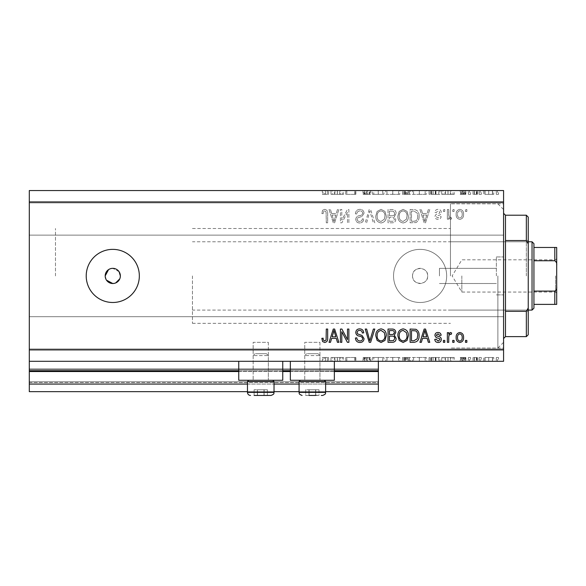 <?xml version="1.0" encoding="UTF-8"?>
<svg xmlns="http://www.w3.org/2000/svg" width="586" height="586" viewBox="0 0 586 586"><rect width="100%" height="100%" fill="white"/><g stroke="black" fill="none" stroke-linecap="round" stroke-linejoin="round"><path stroke-width="0.44" stroke-dasharray="2.93 2.2" d="M29.3 361.298L29.3 349.915L503.579 349.915L503.579 361.298L29.3 361.298L29.3 370.784L378.373 370.784L378.373 361.298L29.3 361.298L378.373 361.298M29.3 371.539L29.3 370.784L378.373 370.784L378.373 384.064L29.3 384.064L29.3 371.539L378.373 371.539M29.3 384.064L29.3 368.887L29.3 391.653L29.3 381.786L29.3 391.653L378.373 391.653L378.373 384.064M29.3 391.653L378.373 391.653L378.373 369.641L378.373 391.653L29.3 391.653M29.3 382.541L378.373 382.541L378.373 368.887L378.373 382.541L29.3 382.541M29.3 368.887L378.373 368.887L378.373 369.641L378.373 368.887L29.3 368.887L378.373 368.887L29.3 368.887L29.3 381.786L29.3 368.887M247.468 391.653L274.028 391.653M299.072 391.653L325.633 391.653M247.468 384.064L274.028 384.064M299.072 384.064L325.633 384.064M29.3 370.784L378.373 370.784M238.744 370.784L282.752 370.784M290.341 370.784L334.357 370.784M412.522 275.925A7.589 7.589 0 0 1 420.111 268.337A7.589 7.589 0 0 1 427.692 275.925C428.168 285.712 412.053 285.719 412.522 275.925C412.046 266.147 428.154 266.117 427.692 275.925A7.589 7.589 0 0 1 420.111 283.514A7.589 7.589 0 0 1 412.522 275.925M319.941 342.327L319.941 380.27L304.764 380.27L319.941 380.27L304.764 380.27L319.941 380.27L304.764 380.27L319.941 380.27L304.764 380.27L319.941 380.27L319.941 342.327L304.764 342.327L304.764 380.27L304.764 342.327L319.941 342.327M268.337 342.327L268.337 380.27L253.159 380.27L268.337 380.27L253.159 380.27L268.337 380.27L253.159 380.27L268.337 380.27L253.159 380.27L268.337 380.27L268.337 342.327L253.159 342.327L253.159 380.27L253.159 342.327L268.337 342.327M238.744 361.298L282.752 361.298L238.744 361.298L238.744 380.27L282.752 380.27L238.744 380.27L282.752 380.27L282.752 361.298L238.744 361.298L282.752 361.298M290.341 361.298L334.357 361.298L290.341 361.298L290.341 380.27L334.357 380.27L290.341 380.27L334.357 380.27L334.357 361.298L290.341 361.298L334.357 361.298M105.187 275.925L106.462 280.145M119.083 271.706L112.776 268.337L108.564 269.611M112.776 249.365A26.56 26.56 0 0 0 86.215 275.925A26.56 26.56 0 0 0 112.776 302.486A26.56 26.56 0 0 0 139.336 275.925A26.56 26.56 0 0 0 112.776 249.365M393.55 275.925A26.56 26.56 0 0 1 420.111 249.365A26.56 26.56 0 0 1 446.664 275.925A26.56 26.56 0 0 1 420.111 302.486A26.56 26.56 0 0 1 393.55 275.925A26.56 26.56 0 0 1 420.111 249.365A26.56 26.56 0 0 1 446.664 275.925A26.56 26.56 0 0 1 420.111 302.486A26.56 26.56 0 0 1 393.55 275.925M496.371 275.925L496.371 256.954L496.371 275.925M439.456 275.925L439.456 268.337L439.456 275.925M503.579 275.925L503.579 203.833L503.579 275.925M450.458 275.925L450.458 203.833L450.458 275.925M55.48 275.925L55.48 228.496L55.48 275.925M503.579 219.01L503.579 235.14L503.579 219.01M29.3 219.01L29.3 235.14L29.3 219.01M503.579 332.841L503.579 316.711L503.579 332.841M29.3 332.841L29.3 316.711L29.3 332.841M345.887 194.347L355.849 194.347L346.824 194.347L346.824 190.553L355.849 190.553L346.824 190.553L346.824 194.347L345.63 194.347L345.887 190.553M370.828 190.553L362.998 190.553L370.828 190.553L370.828 194.347L367.034 194.347L367.034 190.553L367.034 194.347L362.998 194.347L362.998 190.553M378.322 190.553L372.535 190.553L383.94 190.553L378.322 190.553L378.322 194.347L378.153 190.553M392.818 190.553L385.815 190.553L399.777 190.553L392.818 190.553L392.818 194.347L385.815 194.347L385.815 190.553M419.371 190.553L412.376 190.553L426.337 190.553L419.371 190.553L419.371 194.347L412.376 194.347L412.376 190.553M441.654 190.553L454.253 190.553L441.654 190.553L441.654 194.347L447.953 194.347L447.953 190.553M498.525 194.347L496.305 194.347L497.411 194.347L497.411 190.553L496.305 190.553L498.525 190.553L497.411 190.553L497.411 194.347L498.525 194.347L498.525 190.553M29.3 349.915L29.3 190.553L503.579 190.553L503.579 349.915M483.706 190.553L493.756 190.553L483.706 190.553L483.706 194.347L485.04 194.347L485.04 190.553M481.326 194.347L479.114 194.347L480.22 194.347L480.22 190.553L479.114 190.553L481.326 190.553L480.22 190.553L480.22 194.347L481.326 194.347L481.326 190.553M476.543 194.347L472.983 194.347L474.177 194.347L474.177 190.553L472.983 190.553L477.583 190.553L474.177 190.553L474.177 194.347L474.177 190.553L474.177 194.347L476.543 194.347L476.543 190.553M470.602 194.347L468.39 194.347L469.496 194.347L469.496 190.553L468.39 190.553L470.602 190.553L469.496 190.553L469.496 194.347L470.602 194.347L470.602 190.553M460.728 190.553L465.833 190.553L460.215 190.553L464.639 190.553L460.728 190.553L460.728 194.347L463.174 194.347L463.174 190.553L463.174 194.347L465.665 194.347L465.665 190.553M439.954 190.553L429.055 190.553L439.954 190.553L439.954 194.347L429.055 194.347L429.055 190.553L429.055 194.347L435.955 194.347L435.955 190.553M406.091 190.553L410.332 190.553L406.091 190.553L406.091 194.347L402.501 194.347L402.501 190.553L402.501 194.347L409.306 194.347L409.306 190.553M330.987 190.553L343.586 190.553L330.987 190.553L330.987 194.347L337.287 194.347L337.287 190.553M325.574 190.553L322.307 190.553L325.574 190.553L325.574 194.347L327.413 194.347L327.413 190.553L327.413 194.347L328.607 194.347L328.607 190.553L328.607 194.347L325.508 194.347L325.508 190.553M345.887 357.504L355.849 357.504L346.824 357.504L346.824 361.298L355.849 361.298L346.824 361.298L346.824 357.504L345.63 357.504L345.887 361.298M370.828 361.298L362.998 361.298L370.828 361.298L370.828 357.504L367.034 357.504L367.034 361.298L367.034 357.504L362.998 357.504L362.998 361.298M378.322 361.298L372.535 361.298L383.94 361.298L378.322 361.298L378.322 357.504L378.153 361.298M392.818 361.298L385.815 361.298L399.777 361.298L392.818 361.298L392.818 357.504L385.815 357.504L385.815 361.298M419.371 361.298L412.376 361.298L426.337 361.298L419.371 361.298L419.371 357.504L412.376 357.504L412.376 361.298M441.654 361.298L454.253 361.298L441.654 361.298L441.654 357.504L447.953 357.504L447.953 361.298M498.525 357.504L496.305 357.504L497.411 357.504L497.411 361.298L496.305 361.298L498.525 361.298L497.411 361.298L497.411 357.504L498.525 357.504L498.525 361.298M483.706 361.298L493.756 361.298L483.706 361.298L483.706 357.504L485.04 357.504L485.04 361.298M481.326 357.504L479.114 357.504L480.22 357.504L480.22 361.298L479.114 361.298L481.326 361.298L480.22 361.298L480.22 357.504L481.326 357.504L481.326 361.298M476.543 357.504L472.983 357.504L474.177 357.504L474.177 361.298L472.983 361.298L477.583 361.298L474.177 361.298L474.177 357.504L474.177 361.298L474.177 357.504L476.543 357.504L476.543 361.298M470.602 357.504L468.39 357.504L469.496 357.504L469.496 361.298L468.39 361.298L470.602 361.298L469.496 361.298L469.496 357.504L470.602 357.504L470.602 361.298M460.728 361.298L465.833 361.298L460.215 361.298L464.639 361.298L460.728 361.298L460.728 357.504L463.174 357.504L463.174 361.298L463.174 357.504L465.665 357.504L465.665 361.298M439.954 361.298L429.055 361.298L439.954 361.298L439.954 357.504L429.055 357.504L429.055 361.298L429.055 357.504L435.955 357.504L435.955 361.298M406.091 361.298L410.332 361.298L406.091 361.298L406.091 357.504L402.501 357.504L402.501 361.298L402.501 357.504L409.306 357.504L409.306 361.298M330.987 361.298L343.586 361.298L330.987 361.298L330.987 357.504L337.287 357.504L337.287 361.298M325.574 361.298L322.307 361.298L325.574 361.298L325.574 357.504L327.413 357.504L327.413 361.298L327.413 357.504L328.607 357.504L328.607 361.298L328.607 357.504L325.508 357.504L325.508 361.298M341.806 220.102L341.806 209.524L340.429 209.524L340.429 222.805L341.894 222.805L347.498 212.22L347.498 222.805L348.882 222.805L348.882 209.524L347.403 209.524L341.806 220.102L341.806 209.524L340.429 209.524L340.429 222.805L341.894 222.805L347.498 212.22L347.498 222.805L348.882 222.805L348.882 209.524L347.403 209.524L341.806 220.102M364.053 213.223C363.811 210.718 362.419 209.429 359.87 209.356C357.079 209.532 355.599 211.026 355.431 213.839L356.815 214.007C356.991 212.066 358.046 211.026 359.994 210.909C361.591 210.894 362.485 211.649 362.675 213.179C362.265 214.725 361.159 215.56 359.357 215.692C357.196 216.044 356.002 217.26 355.775 219.34C355.98 221.676 357.262 222.892 359.628 222.98C362.155 222.856 363.518 221.53 363.708 219.01L362.331 218.842C362.207 220.497 361.32 221.362 359.679 221.427C358.178 221.449 357.335 220.746 357.16 219.31L357.592 217.963L362.009 216.395L364.053 213.223C363.811 210.718 362.419 209.429 359.87 209.356C357.079 209.532 355.599 211.026 355.431 213.839L356.815 214.007C356.991 212.066 358.046 211.026 359.994 210.909C361.591 210.894 362.485 211.649 362.675 213.179C362.265 214.725 361.159 215.56 359.357 215.692C357.196 216.044 356.002 217.26 355.775 219.34C355.98 221.676 357.262 222.892 359.628 222.98C362.155 222.856 363.518 221.53 363.708 219.01L362.331 218.842C362.207 220.497 361.32 221.362 359.679 221.427C358.178 221.449 357.335 220.746 357.16 219.31L357.592 217.963L362.009 216.395L364.053 213.223M374.806 222.805L370.623 209.524L369.195 209.524L365.225 222.805L366.646 222.805L369.832 211.077L373.37 222.805L374.806 222.805L370.623 209.524L369.195 209.524L365.225 222.805L366.646 222.805L369.832 211.077L373.37 222.805L374.806 222.805M381.047 209.356L377.128 211.436L375.787 215.992C375.626 219.94 377.377 222.27 381.054 222.98C384.65 222.292 386.401 220.014 386.306 216.153L384.951 211.385L381.047 209.356L377.128 211.436L375.787 215.992C375.626 219.94 377.377 222.27 381.054 222.98C384.65 222.292 386.401 220.014 386.306 216.153L384.951 211.385L381.047 209.356M403.117 209.356L399.205 211.436L397.857 215.992C397.696 219.94 399.454 222.27 403.124 222.98C406.728 222.292 408.479 220.014 408.376 216.153L407.028 211.385L403.117 209.356L399.205 211.436L397.857 215.992C397.696 219.94 399.454 222.27 403.124 222.98C406.728 222.292 408.479 220.014 408.376 216.153L407.028 211.385L403.117 209.356M422.528 213.494L421.371 209.524L419.935 209.524L424.176 222.805L425.524 222.805L429.765 209.524L428.329 209.524L427.172 213.494L422.528 213.494L421.371 209.524L419.935 209.524L424.176 222.805L425.524 222.805L429.765 209.524L428.329 209.524L427.172 213.494L422.528 213.494M466.844 211.421L466.844 209.524L465.467 209.524L465.467 211.421L466.844 211.421L466.844 209.524L465.467 209.524L465.467 211.421L466.844 211.421M29.3 201.936L503.579 201.936M463.57 214.454C463.746 211.575 462.515 209.876 459.863 209.356C457.248 209.869 456.011 211.531 456.15 214.359C456.003 217.186 457.241 218.856 459.863 219.354C462.449 218.864 463.68 217.23 463.57 214.454C463.746 211.575 462.515 209.876 459.863 209.356C457.248 209.869 456.011 211.531 456.15 214.359C456.003 217.186 457.241 218.856 459.863 219.354C462.449 218.864 463.68 217.23 463.57 214.454M454.084 211.421L454.084 209.524L452.7 209.524L452.7 211.421L454.084 211.421L454.084 209.524L452.7 209.524L452.7 211.421L454.084 211.421M448.737 214.535L448.737 209.524L447.36 209.524L447.36 219.186L448.737 219.186L448.737 217.64L450.37 219.354L451.667 218.842L451.154 217.457L450.216 217.633L448.979 216.505L448.737 209.524L447.36 209.524L447.36 219.186L448.737 219.186L448.737 217.64L450.37 219.354L451.667 218.842L451.154 217.457L450.216 217.633L448.979 216.505L448.737 214.535M444.767 211.421L444.767 209.524L443.39 209.524L443.39 211.421L444.767 211.421L444.767 209.524L443.39 209.524L443.39 211.421L444.767 211.421M441.324 212.469C441.17 210.469 440.079 209.429 438.057 209.356C436.116 209.458 435.017 210.491 434.768 212.462L436.145 212.63L438.152 210.733L439.94 212.235L439.625 213.106L438.321 213.641C436.402 213.875 435.273 214.864 434.937 216.6C435.12 218.417 436.145 219.332 437.998 219.354C439.844 219.325 440.892 218.402 441.148 216.6L439.771 216.424L438.05 217.977L436.321 216.798L436.753 215.992L438.299 215.443C440.159 215.209 441.163 214.22 441.324 212.469C441.17 210.469 440.079 209.429 438.057 209.356C436.116 209.458 435.017 210.491 434.768 212.462L436.145 212.63L438.152 210.733L439.94 212.235L439.625 213.106L438.321 213.641C436.402 213.875 435.273 214.864 434.937 216.6C435.12 218.417 436.145 219.332 437.998 219.354C439.844 219.325 440.892 218.402 441.148 216.6L439.771 216.424L438.05 217.977L436.321 216.798L436.753 215.992L438.299 215.443C440.159 215.209 441.163 214.22 441.324 212.469M419.071 216.241C419.312 212.308 417.628 210.074 414.016 209.524L410.105 209.524L410.105 222.805L415.957 222.563C418.25 221.171 419.29 219.069 419.071 216.241C419.312 212.308 417.628 210.074 414.016 209.524L410.105 209.524L410.105 222.805L415.957 222.563C418.25 221.171 419.29 219.069 419.071 216.241M396.136 213.429C396.019 210.85 394.686 209.546 392.115 209.524L388.027 209.524L388.027 222.805L392.144 222.805C394.378 222.79 395.594 221.684 395.792 219.464L394.305 216.681L396.136 213.429C396.019 210.85 394.686 209.546 392.115 209.524L388.027 209.524L388.027 222.805L392.144 222.805C394.378 222.79 395.594 221.684 395.792 219.464L394.305 216.681L396.136 213.429M331.639 213.494L330.482 209.524L329.046 209.524L333.288 222.805L334.628 222.805L338.876 209.524L337.441 209.524L336.283 213.494L331.639 213.494L330.482 209.524L329.046 209.524L333.288 222.805L334.628 222.805L338.876 209.524L337.441 209.524L336.283 213.494L331.639 213.494M324.666 209.356L322.593 210.293L321.802 213.494L323.179 213.663C323.011 212.227 323.523 211.312 324.732 210.909L326.102 211.912L326.285 222.805L327.669 222.805L327.669 213.795C327.933 211.282 326.929 209.803 324.666 209.356L322.593 210.293L321.802 213.494L323.179 213.663C323.011 212.227 323.523 211.312 324.732 210.909L326.102 211.912L326.285 222.805L327.669 222.805L327.669 213.795C327.933 211.282 326.929 209.803 324.666 209.356M114.263 283.368L115.676 282.935M119.786 278.833L120.218 277.412M462.186 214.359C462.347 216.307 461.563 217.516 459.827 217.977C458.135 217.479 457.366 216.278 457.534 214.359C457.366 212.41 458.157 211.202 459.893 210.733C461.585 211.238 462.347 212.447 462.186 214.359C462.347 216.307 461.563 217.516 459.827 217.977C458.135 217.479 457.366 216.278 457.534 214.359C457.366 212.41 458.157 211.202 459.893 210.733C461.585 211.238 462.347 212.447 462.186 214.359M424.85 221.427L422.982 215.047L426.718 215.047L424.85 221.427L422.982 215.047L426.718 215.047L424.85 221.427M413.819 221.252L411.482 221.252L411.482 211.077L413.855 211.077L417.166 213.011L417.693 216.256C417.877 218.263 417.21 219.838 415.694 220.988L411.482 221.252L411.482 211.077L413.855 211.077L417.166 213.011L417.693 216.256C417.877 218.263 417.21 219.838 415.694 220.988L413.819 221.252M406.42 219.193L403.139 221.427C400.326 220.856 399.029 219.032 399.242 215.97C399.154 213.114 400.443 211.421 403.109 210.909C405.856 211.465 407.153 213.223 406.999 216.19L406.42 219.193L403.139 221.427C400.326 220.856 399.029 219.032 399.242 215.97C399.154 213.114 400.443 211.421 403.109 210.909C405.856 211.465 407.153 213.223 406.999 216.19L406.42 219.193M391.953 215.736L389.412 215.736L389.412 211.077L393.484 211.246L394.752 213.414C394.605 215.077 393.675 215.846 391.953 215.736L389.412 215.736L389.412 211.077L393.484 211.246L394.752 213.414C394.605 215.077 393.675 215.846 391.953 215.736M391.668 221.252L389.412 221.252L389.412 217.289L393.206 217.413L394.407 219.252C394.232 220.797 393.316 221.464 391.668 221.252L389.412 221.252L389.412 217.289L393.206 217.413L394.407 219.252C394.232 220.797 393.316 221.464 391.668 221.252M384.35 219.193L381.061 221.427C378.248 220.856 376.952 219.032 377.164 215.97C377.076 213.114 378.366 211.421 381.032 210.909C383.779 211.465 385.075 213.223 384.921 216.19L384.35 219.193L381.061 221.427C378.248 220.856 376.952 219.032 377.164 215.97C377.076 213.114 378.366 211.421 381.032 210.909C383.779 211.465 385.075 213.223 384.921 216.19L384.35 219.193M333.961 221.427L332.094 215.047L335.822 215.047L333.961 221.427L332.094 215.047L335.822 215.047L333.961 221.427M466.844 342.327L465.467 342.327L465.467 340.429L466.844 340.429L466.844 342.327M459.863 342.495C457.248 341.99 456.011 340.32 456.15 337.499C456.003 334.665 457.241 332.995 459.863 332.496C462.449 332.987 463.68 334.621 463.57 337.397C463.746 340.276 462.515 341.975 459.863 342.495M462.186 337.492C462.347 335.544 461.563 334.342 459.827 333.874C458.135 334.372 457.366 335.573 457.534 337.492C457.366 339.44 458.157 340.649 459.893 341.118C461.585 340.613 462.347 339.404 462.186 337.492M454.084 342.327L452.7 342.327L452.7 340.429L454.084 340.429L454.084 342.327M448.737 342.327L447.36 342.327L447.36 332.665L448.737 332.665L448.737 334.21L450.37 332.496L451.667 333.009L451.154 334.394L450.216 334.218L448.979 335.346L448.737 342.327M444.767 342.327L443.39 342.327L443.39 340.429L444.767 340.429L444.767 342.327M438.057 342.495C436.116 342.4 435.017 341.36 434.768 339.397L436.145 339.221L438.152 341.118L439.94 339.616L439.625 338.745L438.321 338.21C436.402 337.976 435.273 336.987 434.937 335.251C435.12 333.434 436.145 332.518 437.998 332.496C439.844 332.526 440.892 333.449 441.148 335.251L439.771 335.426L438.05 333.874L436.321 335.053L436.753 335.859L438.299 336.408C440.159 336.642 441.163 337.639 441.324 339.382C441.17 341.382 440.079 342.422 438.057 342.495M421.371 342.327L419.935 342.327L424.176 329.046L425.524 329.046L429.765 342.327L428.329 342.327L427.172 338.356L422.528 338.356L421.371 342.327M424.85 330.431L422.982 336.804L426.718 336.804L424.85 330.431M414.016 342.327L410.105 342.327L410.105 329.046L415.957 329.288C418.25 330.68 419.29 332.789 419.071 335.61C419.312 339.543 417.628 341.785 414.016 342.327M413.819 330.599L411.482 330.599L411.482 340.774L413.855 340.774L417.166 338.84L417.693 335.595C417.877 333.588 417.21 332.013 415.694 330.863L413.819 330.599M399.205 340.415L397.857 335.859C397.696 331.91 399.454 329.581 403.124 328.871C406.728 329.559 408.479 331.837 408.376 335.697L407.028 340.466L403.117 342.495L399.205 340.415M406.42 332.658L403.139 330.423C400.326 331.002 399.029 332.819 399.242 335.881C399.154 338.737 400.443 340.429 403.109 340.942C405.856 340.393 407.153 338.627 406.999 335.661L406.42 332.658M392.115 342.327L388.027 342.327L388.027 329.046L392.144 329.046C394.378 329.061 395.594 330.174 395.792 332.387L394.305 335.17L396.136 338.422C396.019 341.001 394.686 342.305 392.115 342.327M391.953 336.115L389.412 336.115L389.412 340.774L393.484 340.605L394.752 338.437C394.605 336.774 393.675 336.005 391.953 336.115M391.668 330.599L389.412 330.599L389.412 334.562L393.206 334.438L394.407 332.599C394.232 331.053 393.316 330.387 391.668 330.599M377.128 340.415L375.787 335.859C375.626 331.91 377.377 329.581 381.054 328.871C384.65 329.559 386.401 331.837 386.306 335.697L384.951 340.466L381.047 342.495L377.128 340.415M384.35 332.658L381.061 330.423C378.248 331.002 376.952 332.819 377.164 335.881C377.076 338.737 378.366 340.429 381.032 340.942C383.779 340.393 385.075 338.627 384.921 335.661L384.35 332.658M370.623 342.327L369.195 342.327L365.225 329.046L366.646 329.046L369.832 340.774L373.37 329.046L374.806 329.046L370.623 342.327M359.87 342.495C357.079 342.327 355.599 340.832 355.431 338.012L356.815 337.844C356.991 339.792 358.046 340.825 359.994 340.942C361.591 340.957 362.485 340.202 362.675 338.671C362.265 337.126 361.159 336.291 359.357 336.159C357.196 335.807 356.002 334.591 355.775 332.511C355.98 330.174 357.262 328.958 359.628 328.871C362.155 328.995 363.518 330.321 363.708 332.841L362.331 333.009C362.207 331.354 361.32 330.489 359.679 330.423C358.178 330.401 357.335 331.105 357.16 332.54L357.592 333.888L362.009 335.456L364.053 338.627C363.811 341.133 362.419 342.422 359.87 342.495M341.806 342.327L340.429 342.327L340.429 329.046L341.894 329.046L347.498 339.631L347.498 329.046L348.882 329.046L348.882 342.327L347.403 342.327L341.806 331.757L341.806 342.327M330.482 342.327L329.046 342.327L333.288 329.046L334.628 329.046L338.876 342.327L337.441 342.327L336.283 338.356L331.639 338.356L330.482 342.327M333.961 330.431L332.094 336.804L335.822 336.804L333.961 330.431M322.593 341.557L321.802 338.356L323.179 338.188C323.011 339.624 323.523 340.539 324.732 340.942L326.102 339.946L326.285 329.046L327.669 329.046L327.669 338.056C327.933 340.569 326.929 342.048 324.666 342.495L322.593 341.557M496.305 357.504L496.305 361.298M485.04 357.504L488.739 357.504L488.739 361.298L492.562 361.298L484.9 361.298L488.731 361.298L488.739 357.504L492.423 357.504L492.423 361.298M492.423 357.504L493.756 357.504L493.756 361.298M493.756 357.504L483.706 357.504M488.731 357.504L492.562 357.504L484.9 357.504L488.731 357.504L488.731 361.298L488.731 357.504M492.562 357.504L492.562 361.298M484.9 357.504L484.9 361.298M479.114 357.504L479.114 361.298M472.983 357.504L472.983 361.298L472.983 357.504M477.583 357.504L477.583 361.298M476.923 357.504L476.923 361.298M476.315 357.504L476.315 361.298M474.389 357.504L474.389 361.298M468.39 357.504L468.39 361.298M465.665 357.504L464.852 357.504L464.852 361.298M464.852 357.504L461.915 357.504L461.915 361.298M461.915 357.504L462.244 361.298M462.244 357.504L463.636 357.504L463.636 361.298M463.636 357.504L465.379 357.504L465.379 361.298M465.379 357.504L465.833 357.504L465.833 361.298M465.833 357.504L462.991 357.504L462.991 361.298M462.991 357.504L460.215 357.504L460.215 361.298M460.215 357.504L461.006 357.504L461.006 361.298M461.006 357.504L462.925 357.504L462.925 361.298M462.925 357.504L464.639 357.504L464.639 361.298M464.639 357.504L464.317 361.298M464.317 357.504L462.845 357.504L462.845 361.298M462.845 357.504L461.167 357.504L461.167 361.298M461.167 357.504L460.728 357.504M447.953 357.504L448.129 361.298M448.129 357.504L454.253 357.504L454.253 361.298M454.253 357.504L452.963 357.504L452.963 361.298M452.963 357.504L451 357.504L451 361.298M451 357.504L444.979 357.504L444.979 361.298M444.979 357.504L442.957 357.504L442.957 361.298M442.957 357.504L441.654 357.504M445.624 357.504L450.37 357.504L445.624 357.504L445.624 361.298L450.37 361.298L445.624 361.298M450.37 357.504L450.37 361.298M448.026 357.504L448.026 361.298M435.955 357.504L439.954 357.504M431.186 357.504L438.76 357.504L431.186 357.504L431.186 361.298L430.249 361.298L438.76 361.298L431.186 361.298M430.249 357.504L430.249 361.298L430.249 357.504M435.266 357.504L435.266 361.298M438.76 357.504L438.76 361.298M435.566 357.504L435.566 361.298M412.376 357.504L419.268 357.504L419.268 361.298M419.268 357.504L426.337 357.504L426.337 361.298M426.337 357.504L419.371 357.504M419.327 357.504L425.143 357.504L413.562 357.504L419.327 357.504L419.327 361.298L425.143 361.298L413.562 361.298L419.327 361.298L419.327 357.504M425.143 357.504L425.143 361.298M413.562 357.504L413.562 361.298M409.306 357.504L407.775 357.504L407.775 361.298M407.775 357.504L410.332 357.504L410.332 361.298M410.332 357.504L406.091 357.504M406.962 357.504L403.688 357.504L409.138 357.504L406.962 357.504L406.962 361.298L404.479 361.298L408.12 361.298L403.688 361.298L406.962 361.298M408.12 357.504L403.688 357.504L408.12 357.504L408.12 361.298M405.307 357.504L405.307 361.298M403.688 357.504L403.688 361.298L403.688 357.504M404.494 357.504L404.494 361.298L404.479 357.504M409.138 357.504L409.138 361.298M405.387 357.504L405.387 361.298M385.815 357.504L392.708 357.504L392.708 361.298M392.708 357.504L399.777 357.504L399.777 361.298M399.777 357.504L392.818 357.504M392.767 357.504L398.583 357.504L387.002 357.504L392.767 357.504L392.767 361.298L398.583 361.298L387.002 361.298L392.767 361.298L392.767 357.504M398.583 357.504L398.583 361.298M387.002 357.504L387.002 361.298M378.153 357.504L372.535 357.504L372.535 361.298M372.535 357.504L373.809 357.504L373.809 361.298M373.809 357.504L378.234 357.504L378.234 361.298M378.234 357.504L382.665 357.504L382.665 361.298M382.665 357.504L383.94 357.504L383.94 361.298M383.94 357.504L378.322 357.504M362.998 357.504L364.118 357.504L364.118 361.298M364.118 357.504L369.641 357.504L369.641 361.298M369.641 357.504L369.165 357.504L369.165 361.298M369.165 357.504L364.595 357.504L364.595 361.298M364.595 357.504L363.847 357.504L363.847 361.298M363.847 357.504L367.122 357.504L367.122 361.298M367.122 357.504L370.66 357.504L370.66 361.298M370.66 357.504L369.583 357.504L369.583 361.298M369.583 357.504L366.99 357.504L366.99 361.298M366.99 357.504L365.041 357.504L365.041 361.298M365.041 357.504L365.92 357.504L365.92 361.298M365.92 357.504L367.7 357.504L367.7 361.298M367.7 357.504L370.828 357.504M354.655 357.504L354.655 361.298L354.655 357.504M355.849 357.504L355.849 361.298L355.849 357.504M355.577 357.504L355.577 361.298M337.287 357.504L337.463 361.298M337.463 357.504L343.586 357.504L343.586 361.298M343.586 357.504L342.297 357.504L342.297 361.298M342.297 357.504L340.334 357.504L340.334 361.298M340.334 357.504L334.313 357.504L334.313 361.298M334.313 357.504L332.291 357.504L332.291 361.298M332.291 357.504L330.987 357.504M334.958 357.504L339.704 357.504L334.958 357.504L334.958 361.298L339.704 361.298L334.958 361.298M339.704 357.504L339.704 361.298M337.36 357.504L337.36 361.298M325.508 357.504L322.307 357.504L322.307 361.298M322.307 357.504L323.011 357.504L323.011 361.298M323.011 357.504L324.71 357.504L324.71 361.298M324.71 357.504L325.574 357.504M496.305 194.347L496.305 190.553M485.04 194.347L488.739 194.347L488.739 190.553L492.562 190.553L484.9 190.553L488.731 190.553L488.739 194.347L492.423 194.347L492.423 190.553M492.423 194.347L493.756 194.347L493.756 190.553M493.756 194.347L483.706 194.347M488.731 194.347L492.562 194.347L484.9 194.347L488.731 194.347L488.731 190.553L488.731 194.347M492.562 194.347L492.562 190.553M484.9 194.347L484.9 190.553M479.114 194.347L479.114 190.553M472.983 194.347L472.983 190.553L472.983 194.347M477.583 194.347L477.583 190.553M476.923 194.347L476.923 190.553M476.315 194.347L476.315 190.553M474.389 194.347L474.389 190.553M468.39 194.347L468.39 190.553M465.665 194.347L464.852 194.347L464.852 190.553M464.852 194.347L461.915 194.347L461.915 190.553M461.915 194.347L462.244 190.553M462.244 194.347L463.636 194.347L463.636 190.553M463.636 194.347L465.379 194.347L465.379 190.553M465.379 194.347L465.833 194.347L465.833 190.553M465.833 194.347L462.991 194.347L462.991 190.553M462.991 194.347L460.215 194.347L460.215 190.553M460.215 194.347L461.006 194.347L461.006 190.553M461.006 194.347L462.925 194.347L462.925 190.553M462.925 194.347L464.639 194.347L464.639 190.553M464.639 194.347L464.317 190.553M464.317 194.347L462.845 194.347L462.845 190.553M462.845 194.347L461.167 194.347L461.167 190.553M461.167 194.347L460.728 194.347M447.953 194.347L448.129 190.553M448.129 194.347L454.253 194.347L454.253 190.553M454.253 194.347L452.963 194.347L452.963 190.553M452.963 194.347L451 194.347L451 190.553M451 194.347L444.979 194.347L444.979 190.553M444.979 194.347L442.957 194.347L442.957 190.553M442.957 194.347L441.654 194.347M445.624 194.347L450.37 194.347L445.624 194.347L445.624 190.553L450.37 190.553L445.624 190.553M450.37 194.347L450.37 190.553M448.026 194.347L448.026 190.553M435.955 194.347L439.954 194.347M431.186 194.347L438.76 194.347L431.186 194.347L431.186 190.553L430.249 190.553L438.76 190.553L431.186 190.553M430.249 194.347L430.249 190.553L430.249 194.347M435.266 194.347L435.266 190.553M438.76 194.347L438.76 190.553M435.566 194.347L435.566 190.553M412.376 194.347L419.268 194.347L419.268 190.553M419.268 194.347L426.337 194.347L426.337 190.553M426.337 194.347L419.371 194.347M419.327 194.347L425.143 194.347L413.562 194.347L419.327 194.347L419.327 190.553L425.143 190.553L413.562 190.553L419.327 190.553L419.327 194.347M425.143 194.347L425.143 190.553M413.562 194.347L413.562 190.553M409.306 194.347L407.775 194.347L407.775 190.553M407.775 194.347L410.332 194.347L410.332 190.553M410.332 194.347L406.091 194.347M406.962 194.347L403.688 194.347L409.138 194.347L406.962 194.347L406.962 190.553L404.479 190.553L408.12 190.553L403.688 190.553L406.962 190.553M408.12 194.347L403.688 194.347L408.12 194.347L408.12 190.553M405.307 194.347L405.307 190.553M403.688 194.347L403.688 190.553L403.688 194.347M404.494 194.347L404.494 190.553L404.479 194.347M409.138 194.347L409.138 190.553M405.387 194.347L405.387 190.553M385.815 194.347L392.708 194.347L392.708 190.553M392.708 194.347L399.777 194.347L399.777 190.553M399.777 194.347L392.818 194.347M392.767 194.347L398.583 194.347L387.002 194.347L392.767 194.347L392.767 190.553L398.583 190.553L387.002 190.553L392.767 190.553L392.767 194.347M398.583 194.347L398.583 190.553M387.002 194.347L387.002 190.553M378.153 194.347L372.535 194.347L372.535 190.553M372.535 194.347L373.809 194.347L373.809 190.553M373.809 194.347L378.234 194.347L378.234 190.553M378.234 194.347L382.665 194.347L382.665 190.553M382.665 194.347L383.94 194.347L383.94 190.553M383.94 194.347L378.322 194.347M362.998 194.347L364.118 194.347L364.118 190.553M364.118 194.347L369.641 194.347L369.641 190.553M369.641 194.347L369.165 194.347L369.165 190.553M369.165 194.347L364.595 194.347L364.595 190.553M364.595 194.347L363.847 194.347L363.847 190.553M363.847 194.347L367.122 194.347L367.122 190.553M367.122 194.347L370.66 194.347L370.66 190.553M370.66 194.347L369.583 194.347L369.583 190.553M369.583 194.347L366.99 194.347L366.99 190.553M366.99 194.347L365.041 194.347L365.041 190.553M365.041 194.347L365.92 194.347L365.92 190.553M365.92 194.347L367.7 194.347L367.7 190.553M367.7 194.347L370.828 194.347M354.655 194.347L354.655 190.553L354.655 194.347M355.849 194.347L355.849 190.553L355.849 194.347M355.577 194.347L355.577 190.553M337.287 194.347L337.463 190.553M337.463 194.347L343.586 194.347L343.586 190.553M343.586 194.347L342.297 194.347L342.297 190.553M342.297 194.347L340.334 194.347L340.334 190.553M340.334 194.347L334.313 194.347L334.313 190.553M334.313 194.347L332.291 194.347L332.291 190.553M332.291 194.347L330.987 194.347M334.958 194.347L339.704 194.347L334.958 194.347L334.958 190.553L339.704 190.553L334.958 190.553M339.704 194.347L339.704 190.553M337.36 194.347L337.36 190.553M325.508 194.347L322.307 194.347L322.307 190.553M322.307 194.347L323.011 194.347L323.011 190.553M323.011 194.347L324.71 194.347L324.71 190.553M324.71 194.347L325.574 194.347M266.542 395.447L254.112 395.447L267.392 395.447L254.112 395.447L267.392 395.447L254.112 395.447L267.392 395.447L254.112 395.447L267.392 395.447L257.357 395.447L257.357 389.756L267.392 389.756L254.112 389.756L254.112 395.447L264.14 395.447L264.14 389.756L267.392 389.756L267.392 395.447L267.392 389.756L263.993 389.756L263.993 395.447L263.993 389.756L257.357 389.756L257.357 395.447M255.782 353.71L266.44 353.71L255.782 353.71M267.37 355.607L253.159 355.607L267.37 355.607M250.288 380.27L272.739 380.27L250.288 380.27M272.336 381.559L247.468 381.559L274.028 381.559L274.028 392.408L247.468 392.408L274.028 392.408L247.468 392.408L247.468 381.559L272.336 381.559M269.685 395.447L270.996 395.447M254.112 395.447L254.112 389.756L257.503 389.756L257.503 395.447L257.503 389.756L264.14 389.756L264.14 395.447M317.37 395.191L305.709 395.447L317.37 395.191M315.744 395.447L315.744 389.756L315.744 395.447L309.108 395.447L309.108 389.756L309.108 395.447L305.709 395.447L305.709 389.756L318.989 389.756L318.989 395.447L308.954 395.447L308.954 389.756L318.989 389.756L305.709 389.756L305.709 395.447L318.989 395.447L318.989 389.756L315.598 389.756L315.598 395.447L315.598 389.756L308.954 389.756L308.954 395.447M307.386 353.71L318.044 353.71L307.386 353.71M318.974 355.607L304.764 355.607L318.974 355.607M301.893 380.27L324.344 380.27L301.893 380.27M323.933 381.559L299.072 381.559L325.633 381.559L325.633 392.408L299.072 392.408L325.633 392.408L299.072 392.408L299.072 381.559L323.933 381.559M321.289 395.447L322.593 395.447M528.242 275.925L528.242 239.879L528.242 275.925M526.345 275.925L526.345 241.776L526.345 275.925M526.345 336.635L526.345 311.32L505.476 311.32L505.476 240.538L526.345 240.538L526.345 215.216M497.888 275.925L497.888 348.018L497.888 275.925M528.242 334.738L528.242 217.113M526.345 311.32L528.242 307.95M528.242 243.901L526.345 240.538M505.476 336.635L505.476 215.216M505.476 311.32L505.476 240.538M556.7 275.925L556.7 258.66L556.7 275.925M555.565 275.925L555.565 292.055L555.565 275.925M461.841 275.925L461.841 292.055L461.841 275.925M532.037 241.776L532.037 310.075M533.934 308.177L533.934 243.673M192.45 275.925L192.45 323.355L192.45 275.925M533.934 304.383L554.803 304.383L554.803 291.103C556.319 290.077 556.949 288.539 556.7 286.488L556.7 247.468M533.934 260.748L554.803 260.748C556.319 261.774 556.956 263.312 556.7 265.363M533.934 291.103L554.803 291.103M533.934 247.468L554.803 247.468L554.803 260.748M556.7 304.383L556.7 286.488M29.3 381.786L378.373 381.786L29.3 381.786M29.3 369.641L378.373 369.641L29.3 369.641M238.744 371.539L282.752 371.539M290.341 371.539L334.357 371.539M474.177 357.504L474.177 361.298M433.171 357.504L433.171 361.298M431.743 357.504L431.743 361.298M431.772 357.504L431.772 361.298M405.087 357.504L405.087 361.298M366.77 357.504L366.77 361.298M474.177 194.347L474.177 190.553M433.171 194.347L433.171 190.553M431.743 194.347L431.743 190.553M431.772 194.347L431.772 190.553M405.087 194.347L405.087 190.553M366.77 194.347L366.77 190.553M439.456 268.337L496.371 268.337L439.456 268.337M496.371 256.954L503.579 256.954L496.371 256.954M192.45 228.496L450.458 228.496M503.579 209.524L497.888 203.833L450.458 203.833L503.579 203.833M29.3 202.888L503.579 202.888L29.3 202.888M29.3 316.711L503.579 316.711L29.3 316.711M29.3 348.963L503.579 348.963L29.3 348.963M29.3 235.14L503.579 235.14L29.3 235.14M503.579 342.327L497.888 348.018L450.458 348.018L503.579 348.018M192.45 323.355L450.458 323.355M496.371 294.897L503.579 294.897L496.371 294.897M439.456 283.514L496.371 283.514L439.456 283.514M266.44 353.71L268.337 355.607L268.337 380.27L268.337 355.607L266.44 353.71M272.739 380.27L274.028 381.559M248.757 380.27L247.468 381.559M253.159 355.607L253.159 380.27L253.159 355.607L255.056 353.71L253.159 355.607M318.044 353.71L319.941 355.607L319.941 380.27L319.941 355.607L318.044 353.71M304.764 355.607L304.764 380.27L304.764 355.607L306.661 353.71L304.764 355.607M324.344 380.27L325.633 381.559M300.362 380.27L299.072 381.559M450.458 241.776L526.345 241.776L528.242 239.879M450.458 310.075L526.345 310.075L528.242 311.972M556.7 293.19L555.565 292.055L461.841 292.055L452.158 275.925L461.841 259.803L555.565 259.803L556.7 258.66M528.242 310.075L192.45 310.075M528.242 241.776L192.45 241.776"/><path stroke-width="0.88" d="M29.3 201.936L503.579 201.936L503.579 190.553L29.3 190.553L29.3 391.653L247.468 391.653M274.028 391.653L299.072 391.653M325.633 391.653L378.373 391.653L378.373 384.064L325.633 384.064M29.3 384.064L247.468 384.064M274.028 384.064L299.072 384.064M334.357 371.539L378.373 371.539L378.373 384.064M378.373 371.539L378.373 370.784L334.357 370.784M29.3 370.784L238.744 370.784M282.752 370.784L290.341 370.784M378.373 361.298L378.373 370.784M282.752 361.298L282.752 380.27L238.744 380.27L238.744 361.298M290.341 361.298L290.341 380.27L334.357 380.27L334.357 361.298M106.462 280.145L112.776 283.514L114.263 283.368M112.776 268.337A7.589 7.589 0 0 0 105.187 275.925A7.589 7.589 0 0 0 112.776 283.514A7.589 7.589 0 0 0 120.364 275.925A7.589 7.589 0 0 0 112.776 268.337M108.564 269.611L105.187 275.925M112.776 249.365A26.56 26.56 0 0 0 86.215 275.925A26.56 26.56 0 0 0 112.776 302.486A26.56 26.56 0 0 0 139.336 275.925A26.56 26.56 0 0 0 112.776 249.365M120.218 277.412L120.364 275.925L119.083 271.706M29.3 361.298L503.579 361.298L503.579 201.936M341.806 331.757L341.806 342.327L340.429 342.327L340.429 329.046L341.894 329.046L347.498 339.631L347.498 329.046L348.882 329.046L348.882 342.327L347.403 342.327L341.806 331.757M364.053 338.627C363.811 341.133 362.419 342.422 359.87 342.495C357.079 342.327 355.599 340.832 355.431 338.012L356.815 337.844C356.991 339.792 358.046 340.825 359.994 340.942C361.591 340.957 362.485 340.202 362.675 338.671C362.265 337.126 361.159 336.291 359.357 336.159C357.196 335.807 356.002 334.591 355.775 332.511C355.98 330.174 357.262 328.958 359.628 328.871C362.155 328.995 363.518 330.321 363.708 332.841L362.331 333.009C362.207 331.354 361.32 330.489 359.679 330.423C358.178 330.401 357.335 331.105 357.16 332.54L357.592 333.888L362.009 335.456L364.053 338.627M374.806 329.046L370.623 342.327L369.195 342.327L365.225 329.046L366.646 329.046L369.832 340.774L373.37 329.046L374.806 329.046M381.047 342.495L377.128 340.415L375.787 335.859C375.626 331.91 377.377 329.581 381.054 328.871C384.65 329.559 386.401 331.837 386.306 335.697L384.951 340.466L381.047 342.495M403.117 342.495L399.205 340.415L397.857 335.859C397.696 331.91 399.454 329.581 403.124 328.871C406.728 329.559 408.479 331.837 408.376 335.697L407.028 340.466L403.117 342.495M422.528 338.356L421.371 342.327L419.935 342.327L424.176 329.046L425.524 329.046L429.765 342.327L428.329 342.327L427.172 338.356L422.528 338.356M466.844 340.429L466.844 342.327L465.467 342.327L465.467 340.429L466.844 340.429M29.3 349.915L503.579 349.915M463.57 337.397C463.746 340.276 462.515 341.975 459.863 342.495C457.248 341.99 456.011 340.32 456.15 337.499C456.003 334.665 457.241 332.995 459.863 332.496C462.449 332.987 463.68 334.621 463.57 337.397M454.084 340.429L454.084 342.327L452.7 342.327L452.7 340.429L454.084 340.429M448.737 337.316L448.737 342.327L447.36 342.327L447.36 332.665L448.737 332.665L448.737 334.21L450.37 332.496L451.667 333.009L451.154 334.394L450.216 334.218L448.979 335.346L448.737 337.316M444.767 340.429L444.767 342.327L443.39 342.327L443.39 340.429L444.767 340.429M441.324 339.382C441.17 341.382 440.079 342.422 438.057 342.495C436.116 342.4 435.017 341.36 434.768 339.397L436.145 339.221L438.152 341.118L439.94 339.616L439.625 338.745L438.321 338.21C436.402 337.976 435.273 336.987 434.937 335.251C435.12 333.434 436.145 332.518 437.998 332.496C439.844 332.526 440.892 333.449 441.148 335.251L439.771 335.426L438.05 333.874L436.321 335.053L436.753 335.859L438.299 336.408C440.159 336.642 441.163 337.639 441.324 339.382M419.071 335.61C419.312 339.543 417.628 341.785 414.016 342.327L410.105 342.327L410.105 329.046L415.957 329.288C418.25 330.68 419.29 332.789 419.071 335.61M396.136 338.422C396.019 341.001 394.686 342.305 392.115 342.327L388.027 342.327L388.027 329.046L392.144 329.046C394.378 329.061 395.594 330.174 395.792 332.387L394.305 335.17L396.136 338.422M331.639 338.356L330.482 342.327L329.046 342.327L333.288 329.046L334.628 329.046L338.876 342.327L337.441 342.327L336.283 338.356L331.639 338.356M324.666 342.495L322.593 341.557L321.802 338.356L323.179 338.188C323.011 339.624 323.523 340.539 324.732 340.942L326.102 339.946L326.285 329.046L327.669 329.046L327.669 338.056C327.933 340.569 326.929 342.048 324.666 342.495M115.676 282.935L119.786 278.833M459.827 333.874C458.135 334.372 457.366 335.573 457.534 337.492C457.366 339.44 458.157 340.649 459.893 341.118C461.585 340.613 462.347 339.404 462.186 337.492C462.347 335.544 461.563 334.342 459.827 333.874M424.235 332.943L422.982 336.804L426.718 336.804L424.85 330.431L424.235 332.943M411.482 330.599L411.482 340.774L413.855 340.774L417.166 338.84L417.693 335.595C417.877 333.588 417.21 332.013 415.694 330.863L411.482 330.599M403.139 330.423C400.326 331.002 399.029 332.819 399.242 335.881C399.154 338.737 400.443 340.429 403.109 340.942C405.856 340.393 407.153 338.627 406.999 335.661L406.42 332.658L403.139 330.423M389.412 330.599L389.412 334.562L393.206 334.438L394.407 332.599C394.232 331.053 393.316 330.387 391.668 330.599L389.412 330.599M389.412 336.115L389.412 340.774L393.484 340.605L394.752 338.437C394.605 336.774 393.675 336.005 391.953 336.115L389.412 336.115M381.061 330.423C378.248 331.002 376.952 332.819 377.164 335.881C377.076 338.737 378.366 340.429 381.032 340.942C383.779 340.393 385.075 338.627 384.921 335.661L384.35 332.658L381.061 330.423M333.346 332.943L332.094 336.804L335.822 336.804L333.961 330.431L333.346 332.943M272.739 380.27L274.028 381.559L247.468 381.559L247.468 392.408L274.028 392.408C273.486 393.133 275.237 393.873 270.996 395.447L254.112 395.447M266.542 395.447L269.685 395.447M257.357 395.447L264.14 395.447M315.744 395.447L308.954 395.447M324.344 380.27L325.633 381.559L299.072 381.559L299.072 392.408L325.633 392.408C325.084 393.133 326.841 393.873 322.593 395.447L321.289 395.447M505.476 240.538L526.345 240.538L526.345 215.216L505.476 215.216L505.476 336.635L503.579 338.532M526.345 311.32L528.242 307.95L528.242 334.738L526.345 336.635L526.345 311.32L505.476 311.32M526.345 215.216L528.242 217.113L528.242 243.901L526.345 240.538M528.242 307.95L528.242 243.901M532.037 241.776L533.934 243.673L533.934 308.177L532.037 310.075L532.037 241.776L528.242 241.776M533.934 247.468L556.7 247.468L556.7 304.383L554.803 304.383L556.7 304.383M556.7 265.363C556.949 263.312 556.319 261.774 554.803 260.748L554.803 247.468M533.934 260.748L554.803 260.748M533.934 291.103L554.803 291.103C556.319 290.077 556.956 288.539 556.7 286.488M533.934 304.383L554.803 304.383L554.803 291.103M556.7 247.468L556.004 247.468M29.3 371.539L238.744 371.539M282.752 371.539L290.341 371.539M247.468 392.408C247.651 394.253 248.662 395.264 250.508 395.447C248.662 395.264 247.651 394.253 247.468 392.408M274.028 381.559L274.028 392.408C273.486 393.133 275.237 393.873 270.996 395.447M248.757 380.27L247.468 381.559M325.633 381.559L325.633 392.408C325.084 393.133 326.841 393.873 322.593 395.447M299.072 392.408C299.614 393.133 297.864 393.873 302.105 395.447C297.864 393.873 299.614 393.133 299.072 392.408M300.362 380.27L299.072 381.559M505.476 215.216L503.579 213.319M526.345 336.635L505.476 336.635M532.037 310.075L528.242 310.075"/></g></svg>
